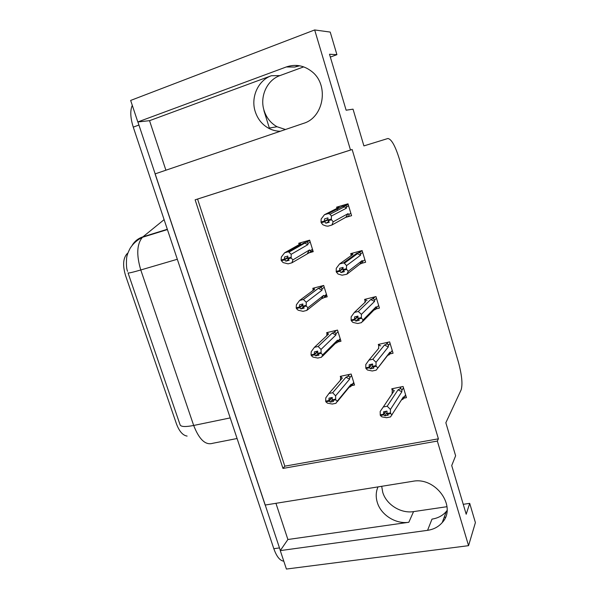<?xml version="1.0" encoding="UTF-8"?>
<svg xmlns="http://www.w3.org/2000/svg" width="599" height="599" viewBox="0 0 599 599"><rect width="100%" height="100%" fill="white"/><g stroke="black" fill="none" stroke-linecap="round" stroke-linejoin="round"><path stroke-width="0.9" d="M285.476 129.504L277.038 126.741C270.778 123.199 266.473 117.823 264.107 110.605C259.509 96.798 266.892 80.094 279.973 75.586L303.693 66.871M280.377 131.241C276.206 131.226 272.253 130.215 268.517 128.193C262.107 124.555 257.69 119.044 255.256 111.646C250.517 97.48 258.019 80.356 271.384 75.729L149.533 120.676L137.807 121.956L130.657 100.437L314.67 29.95L350.497 150.035L195.124 199.826L282.975 468.418L437.345 441.066L468.56 545.667L475.404 522.605L469.706 503.362L463.244 504.306M447.004 506.694L413.565 511.613C400.813 513.732 386.28 504.56 382.739 492.303L381.698 486.298M378.014 486.89C375.887 491.779 375.655 496.953 377.303 502.426C380.942 514.945 395.797 524.372 408.832 522.268L413.565 511.613M468.56 545.667L286.412 569.05L280.28 550.608L427.566 530.332C433.624 529.441 438.505 526.85 442.234 522.56C457.307 506.672 435.6 476.43 412.621 481.326L265.14 505.047L155.074 173.897L303.483 123.372C323.745 117.606 329.39 85.08 311.869 71.581C303.993 65.403 295.464 63.868 286.285 66.961L137.807 121.956M427.566 530.332L432.006 519.108C437.921 518.202 442.706 515.649 446.345 511.426L447.064 510.528M165.901 170.213L149.533 120.676M275.937 503.31L287.894 539.504L280.28 550.608M269.557 128.733L263.927 110.628M330.341 57.077L336.908 54.666L330.221 32.076L314.67 29.95M469.706 503.362L466.194 514.234L451.721 465.55L455.622 455.787L445.851 422.759L461.14 389.829C462.772 384.259 461.889 375.116 458.482 362.402L399.346 158.952C395.213 145.774 391.387 138.961 387.853 138.519L363.907 145.901L353.036 109.16L346.132 110.209L329.502 54.247L336.908 54.666M352.152 149.525L197.573 199.063L284.817 466.172L438.393 438.82L352.152 149.525L350.497 150.035M438.393 438.82L437.345 441.066M187.113 436.079C182.807 435.428 179.243 431.332 176.42 423.785L125.588 275.645C122.578 265.597 123.05 258.311 127.01 253.796L127.909 253.048M284.817 466.172L282.975 468.418M197.573 199.063L195.124 199.826M362.185 263.163L365.622 262.25L362.096 250.547L350.729 253.639L351.104 254.889M351.725 256.934L351.965 257.712M376.599 308.777L379.444 308.088L375.97 296.572L364.619 299.395L365.038 300.773M390.526 353.777L393.056 353.215L389.635 341.879L378.298 344.447L378.755 345.945M404.138 398.118L406.451 397.654L403.09 386.49L391.768 388.803L392.255 390.421M392.764 392.098L392.929 392.637M345.533 217.43L351.583 215.685L347.997 203.795L336.616 207.164L336.952 208.28M337.237 209.223L337.581 210.339M324.044 297.613L327.211 296.805L323.692 285.461L312.805 288.299L313.127 289.324M338.218 341.894L340.981 341.25L337.522 330.086L326.642 332.67L326.994 333.793M352.04 385.554L354.548 385.03L351.141 374.031L340.277 376.367L340.659 377.602M308.68 252.935L313.225 251.67L309.653 240.154L298.751 243.246L299.036 244.16M299.448 245.47L299.627 246.054M287.894 539.504L408.832 522.268M445.506 517.184L444.151 517.379M299.665 65.785L294.805 67.043L298.661 65.62M280.347 550.518L137.905 121.949M132.207 245.268C134.693 241.15 138.279 238.335 142.974 236.822L142.442 237.294C136.834 243.98 136.28 254.874 140.78 269.969C132.619 272.335 128.381 273.309 128.044 272.897L180.112 424.863C180.973 426.847 185.495 427.05 193.679 425.462C199.19 439.561 205.547 445.499 212.75 443.282L237.084 438.513M283.791 561.173C279.943 560.731 276.618 556.568 273.818 548.699L133.263 127.123C130.335 117.786 130.013 110.53 132.289 105.357M288.516 259.599L285.858 261.164L289.137 260.258L287.887 258.94L287.82 256.08L284.54 256.993L284.375 259.135L281.103 260.048L281.343 257.046L284.63 252.778L288.389 251.722L304.135 242.82L307.115 241.981L308.028 243.381L310.26 242.101M284.375 259.135L281.103 260.048M301.626 242.43L299.118 243.83L298.901 244.759M299.118 243.83L300.541 243.838L284.63 252.778M282.518 259.854L281.268 260.58L283.095 262.594L288.119 263.852L291.878 262.819L309.301 252.696C310.611 252.082 310.941 251.4 310.282 250.652L309.511 249.94L292.926 259.876L291.181 258.027L287.887 258.94M291.181 258.027L291.174 254.298L307.871 244.647L308.028 243.381M298.796 246.129L298.631 246.623M288.389 251.722L291.174 254.298M290.957 257.308L287.662 258.221M304.135 242.82L307.871 244.647M307.429 253.392L309.511 249.94M281.328 260.76L284.6 259.854L285.858 261.164M292.926 259.876L291.878 262.819M287.692 257.832L284.6 259.854M287.722 257.405L284.435 259.322M281.268 260.58L284.54 259.667M350.864 213.296L348.768 214.457L348.041 213.656L333.194 221.81L331.883 225.044L327.96 226.175L325.946 225.935L322.898 224.782L321.221 222.761L322.809 221.705M321.161 222.573L324.591 221.578L325.841 223.217L329.278 222.222L328.095 220.769L331.547 219.766L331.322 219.024L327.87 220.028L327.952 217.894L324.516 218.897L324.486 221.218L321.049 222.214L321.131 219.047L324.448 214.719L328.379 213.566L342.531 206.356L344.418 206.82L346.394 208.19L346.499 206.947L348.618 205.846M327.878 219.833L324.591 221.578M321.221 222.761L324.651 221.765M324.426 221.031L320.997 222.027M324.486 221.218L327.893 219.414M328.791 221.623L325.841 223.217M348.768 214.457C349.367 215.281 349.015 215.999 347.705 216.591L345.833 217.265L348.041 213.656M331.883 225.044L345.833 217.265M333.194 221.81L331.547 219.766M328.095 220.769L327.87 220.028M342.531 206.356L345.818 205.637L346.499 206.947M328.379 213.566L330.027 214.232L331.434 216.037L346.394 208.19M331.322 219.024L331.434 216.037M336.93 208.392L337.072 207.688L338.772 207.464L324.448 214.719M337.072 207.688L340.225 206.093M303.206 307.13L300.9 308.912L304.18 308.088L302.75 306.194L302.884 303.978L299.605 304.809L299.47 307.025L296.198 307.856L296.4 304.749L299.635 300.436L303.386 299.478L318.286 288.321L320.922 287.4L322.142 288.86L324.254 287.258M299.47 307.025L296.198 307.856M314.827 287.775L313.202 288.973L312.873 290.605M313.202 288.973L314.692 289.25L299.635 300.436M307.182 310.117L321.528 298.729L323.37 297.988C324.658 297.336 324.987 296.685 324.358 296.018L323.625 295.389L307.946 307.736L306.269 306.067L302.974 306.898M306.269 306.067L306.224 302.248L322 290.178L322.142 288.86M307.946 307.736L306.823 310.402L303.072 311.338L298.122 310.207L296.415 308.552L297.089 307.819M303.386 299.478L306.224 302.248M306.044 305.363L302.75 306.194M318.286 288.321L322 290.178M321.528 298.729L323.625 295.389M296.415 308.552L299.687 307.729L300.9 308.912M302.817 305.108L299.687 307.729M302.839 304.666L299.522 307.205M296.363 308.373L299.635 307.549M317.755 353.889L315.703 355.888L318.975 355.147L317.814 354.084L317.702 351.096L314.43 351.853L314.318 354.136L311.046 354.885L311.21 351.688L314.4 347.338L318.151 346.462L332.22 333.126L334.459 332.198L336.039 333.643L338.031 331.726M314.318 354.136L311.046 354.885M328.304 332.273L327.061 333.433L326.68 335.807M327.061 333.433L328.626 333.972L314.4 347.338M322.539 356.21L335.41 343.377L337.222 342.591L338.225 340.696L337.514 340.142L322.719 354.825L321.109 353.328L317.814 354.084M321.109 353.328L321.027 349.427L335.919 335.006L336.039 333.643M322.719 354.825L321.528 357.214L317.777 358.06L312.903 357.056L311.27 355.574L311.705 354.922M328.626 333.972L327.533 335.006M318.151 346.462L321.027 349.427M320.892 352.631L317.597 353.388M332.22 333.126L335.919 335.006M335.41 343.377L337.514 340.142M311.27 355.574L314.535 354.833L315.703 355.888M317.68 351.568L314.535 354.833M317.702 351.111L314.378 354.316M311.21 355.402L314.482 354.653M332.205 399.81L330.266 402.116L333.531 401.45L332.205 399.825L332.28 397.466L329.008 398.14L328.933 400.499L325.661 401.165L325.789 397.871L328.933 393.483L332.677 392.704L345.945 377.25L347.749 376.419C349.105 375.94 349.764 376.382 349.726 377.744L351.606 375.521M328.933 400.499L325.661 401.165M341.737 376.052L340.719 377.213L340.314 380.372M340.719 377.213L342.358 378.021L328.933 393.483M337.282 401.719L349.082 387.351L350.947 386.475L351.883 384.685L351.194 384.214L337.259 401.158L335.71 399.833L332.423 400.506M335.71 399.833L335.59 395.842L349.629 379.16L349.726 377.744M337.259 401.158L335.994 403.284L332.25 404.04L327.458 403.157L325.878 401.847L326.193 401.248M342.358 378.021L340.636 379.998M332.677 392.704L335.59 395.842M335.492 399.151L332.205 399.825M345.945 377.25L349.629 379.16M349.082 387.351L351.194 384.214M325.878 401.847L329.143 401.18L330.266 402.116M332.048 397.511L329.143 401.18M331.584 397.609L328.986 400.671M325.826 401.674L329.091 401.001M364.866 259.741L362.897 261.269L362.208 260.558L348.281 271.28L346.903 274.215L342.096 275.203L337.993 273.998L336.331 271.983L337.14 271.384M336.331 271.983L339.76 271.07L340.958 272.567L344.388 271.661L343.249 270.344L346.701 269.43L346.477 268.704L343.032 269.617L343.085 267.409L339.655 268.322L339.648 270.718L336.226 271.624L336.264 268.352L339.528 263.979L343.452 262.931L356.734 253.31L360.583 255.181L360.673 253.879L362.657 252.411M343.055 268.614L339.76 271.07M336.391 272.163L339.813 271.257M339.596 270.531L336.166 271.444M339.648 270.718L343.07 268.18M343.512 270.643L340.958 272.567M362.897 261.269L361.833 263.328L359.984 264.054L362.208 260.558M347.21 273.975L359.984 264.054M348.281 271.28L346.701 269.43M343.249 270.344L343.032 269.617M356.734 253.31L359.7 252.449L360.673 253.879M343.452 262.931L344.38 263.231L346.551 265.604L360.583 255.181M346.477 268.704L346.551 265.604M350.977 255.766L351.209 254.261L352.983 254.328L339.528 263.979M351.209 254.261L352.916 253.048M378.658 305.468L376.816 307.347L376.15 306.725L363.114 319.933L361.669 322.576L357.745 323.512L352.848 322.397L351.306 320.75L351.763 320.068M351.254 320.57L354.675 319.746L355.821 321.109L359.25 320.285L358.157 319.102L361.601 318.271L361.384 317.56L357.94 318.383L357.97 316.1L354.541 316.931L354.563 319.394L351.141 320.218L351.141 316.841L354.361 312.431L358.277 311.473L370.721 299.53L374.555 301.432L374.615 300.077L376.479 298.25M357.962 316.519L354.675 319.746M351.306 320.75L354.728 319.926M354.511 319.215L351.089 320.038M354.563 319.394L357.925 316.115M358.09 318.863L355.821 321.109M376.816 307.347L375.738 309.331L373.918 310.102L376.15 306.725M362.844 321.378L373.918 310.102M363.114 319.933L361.601 318.271M358.157 319.102L357.94 318.383M370.721 299.53L373.274 298.579L374.615 300.077M358.277 311.473L361.414 314.355L374.555 301.432M361.384 317.56L361.414 314.355M365.772 301.596L354.361 312.431M364.843 302.48L365.128 300.106L366.97 300.458M365.128 300.106L366.341 298.968M392.233 350.49L390.511 352.706L389.874 352.167L376.194 370.152L372.279 370.991L367.457 370.002L365.982 368.535L366.288 367.913M365.922 368.355L369.336 367.621L370.444 368.849L373.866 368.108L372.825 367.052L376.262 366.311L376.045 365.607L372.608 366.348L372.608 363.997L369.186 364.739L369.231 367.277L365.817 368.018L365.779 364.544L368.947 360.089L372.863 359.228L384.491 345.024L388.302 346.956L388.347 345.548L390.091 343.384M372.196 364.087L369.336 367.621M365.982 368.535L369.396 367.801M369.179 367.097L365.764 367.838M369.231 367.277L371.732 364.185M372.608 366.146L370.444 368.849M390.511 352.706L389.425 354.623L387.643 355.439L389.874 352.167M377.707 368.205L387.643 355.439M377.707 367.786L376.262 366.311M372.825 367.052L372.608 366.348M384.491 345.024L386.55 344.111C387.748 343.826 388.354 344.305 388.347 345.548M372.863 359.228L376.037 362.298L388.302 346.956M376.045 365.607L376.037 362.298M378.823 348.191L368.947 360.089M378.546 348.521L378.83 345.249L380.747 345.87M378.83 345.249L379.788 344.111M405.598 394.816L403.996 397.369L403.389 396.912L390.488 416.949L386.58 417.698L381.825 416.837L380.41 415.549L380.627 414.957M380.358 415.369L383.772 414.71L384.828 415.811L388.242 415.152L387.246 414.223L390.675 413.557L390.466 412.868L387.036 413.527L387.006 411.101L383.592 411.768L383.667 414.373L380.253 415.032L380.178 411.461L383.293 406.976L387.201 406.204L398.043 389.822L401.839 391.776L401.869 390.323L403.486 387.823M386.003 411.303L383.772 414.71M380.41 415.549L383.824 414.882M383.607 414.194L380.2 414.852M383.667 414.373L385.636 411.371M387.021 412.434L384.828 415.811M403.996 397.369L403.224 399.024L401.495 399.922M403.389 396.912L401.585 399.765M392.068 414.86L390.675 413.557M387.246 414.223L387.036 413.527M398.043 389.822L399.81 388.968C401.15 388.466 401.832 388.916 401.869 390.323M387.201 406.204L390.421 409.461L401.839 391.776M390.466 412.868L390.421 409.461M394.307 390.585L392.323 389.694L392.083 393.753L394.307 390.585L383.293 406.976M392.323 389.694L393.116 388.534M271.384 75.729L279.973 75.586M127.25 253.587L127.782 253.429M294.805 67.043L286.285 66.961M177.319 259.262L140.78 269.969L193.679 425.462L230.211 417.907M164.111 219.646L142.974 236.822L167.323 229.275M157.327 232.375L156.728 232.869M273.818 548.699L279.389 547.928M133.263 127.123L138.841 125.071M306.022 242.131L309.361 240.236M312.491 249.319L310.282 250.652M310.23 252.127L312.865 250.524M344.41 205.689L348.012 203.847M320.143 287.587L322.576 285.753M326.455 294.364L324.358 296.018M324.583 297.022L326.747 295.3M334.04 332.34L336.054 330.431M340.202 338.727L338.225 340.696M338.532 341.28L340.412 339.401M347.734 376.427L349.479 374.382L347.749 376.419M353.739 382.417L351.883 384.685M358.591 252.598L360.995 250.846M372.541 298.766L374.42 296.954M386.28 344.223L387.86 342.276M399.81 388.968L401.18 386.879M446.345 511.426L442.234 522.56M127.01 253.796L127.729 253.579M268.517 128.193L277.038 126.741M127.557 271.34C126.509 269.026 126.187 264.691 126.606 258.319C126.763 255.81 127.976 252.411 130.238 248.121C133.278 243.411 137.343 239.802 142.442 237.294L167.413 229.559M307.115 241.974L309.75 240.476M305.056 242.977L289.19 251.977M344.418 206.82L330.027 214.232M345.818 205.637L348.184 204.416M320.922 287.393L323.385 285.543M318.368 288.329L303.461 299.493M334.459 332.19L336.398 330.349M352.152 385L353.882 382.881M357.76 253.489L344.38 263.231M359.7 252.441L362.133 250.667M373.274 298.572L375.124 296.782M386.55 344.111L388.077 342.231M404.16 397.534L405.688 395.1"/></g></svg>
